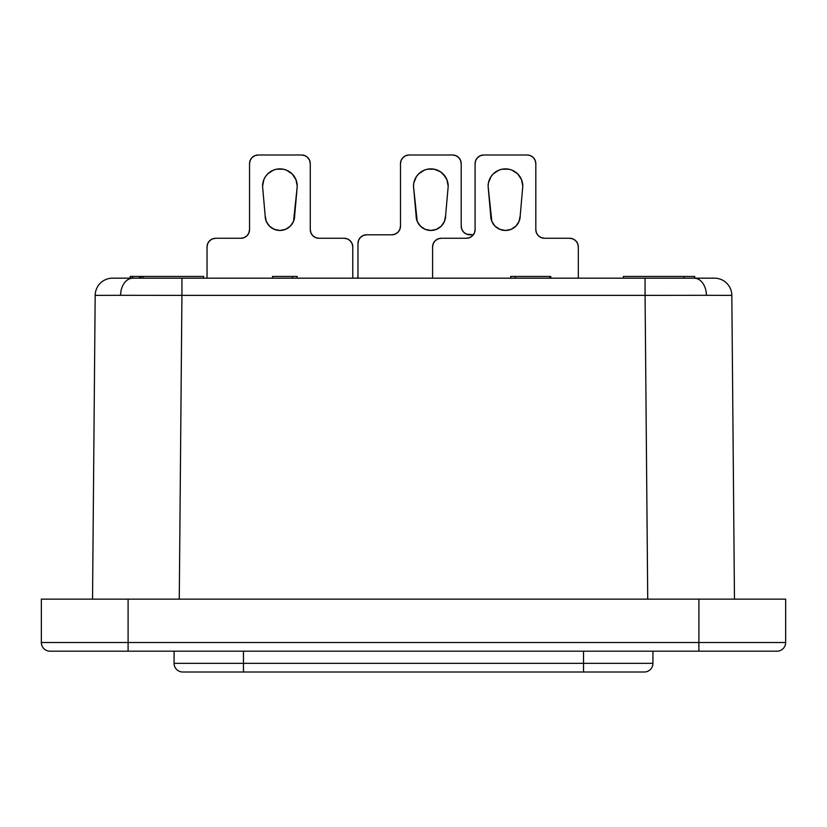 <?xml version="1.0" encoding="UTF-8"?>
<svg xmlns="http://www.w3.org/2000/svg" width="827" height="827" viewBox="0 0 827 827"><rect width="100%" height="100%" fill="white"/><g stroke="black" fill="none" stroke-linecap="round" stroke-linejoin="round"><path stroke-width="1.24" d="M505.452 168.873A17.346 17.346 0 0 1 522.798 186.22L520.204 215.713L519.077 221.357L515.883 226.143L511.096 229.337L505.452 230.464L499.808 229.337L495.022 226.143L491.827 221.357L488.106 186.22L488.437 182.839L491.031 176.585L493.181 173.949L498.815 170.186L502.072 169.204L508.843 169.204L512.089 170.186L517.723 173.949L521.486 179.583L522.798 186.22L520.204 215.713A14.752 14.752 0 0 1 505.452 230.464A14.752 14.752 0 0 1 490.711 215.713L488.106 186.22A17.346 17.346 0 0 1 505.452 168.873M441.256 238.269L466.418 238.269L441.256 238.269L437.938 238.931L435.126 240.812L433.245 243.624L432.583 246.942L432.583 278.172L432.583 246.942A8.673 8.673 0 0 1 441.256 238.269L437.938 238.931M466.418 238.269A8.673 8.673 0 0 0 475.091 229.596L475.091 163.663L475.091 229.596L474.429 232.914L472.548 235.726L469.736 237.607L466.418 238.269L469.736 237.607M483.764 154.99L527.14 154.99L483.764 154.99L480.446 155.652L477.634 157.533L475.752 160.345L475.091 163.663A8.673 8.673 0 0 1 483.764 154.99M535.813 163.663L535.813 229.596L535.813 163.663L535.152 160.345L533.27 157.533L530.458 155.652L527.14 154.99A8.673 8.673 0 0 1 535.813 163.663L535.152 160.345M535.813 229.596A8.673 8.673 0 0 0 544.486 238.269L569.648 238.269L544.486 238.269L541.168 237.607L538.356 235.726L536.475 232.914L535.813 229.596L536.475 232.914M578.321 246.942L578.321 278.172L578.321 246.942L577.659 243.624L575.778 240.812L572.966 238.931L569.648 238.269A8.673 8.673 0 0 1 578.321 246.942L577.659 243.624L575.778 240.812M435.126 240.812L433.245 243.624M515.097 171.799L517.723 173.949L521.486 179.583M519.077 221.357L515.883 226.143L511.096 229.337L505.452 230.464L499.808 229.337L495.022 226.143L491.827 221.357M489.429 179.583L491.031 176.585M444.471 221.357L441.277 226.143L436.491 229.337L430.846 230.464A14.752 14.752 0 0 1 416.105 215.713L413.5 186.22A17.346 17.346 0 0 1 430.846 168.873A17.346 17.346 0 0 1 448.203 186.22L445.598 215.713A14.752 14.752 0 0 1 430.846 230.464L425.202 229.337L420.426 226.143L417.221 221.357L413.5 186.22L413.831 182.839L416.426 176.585L418.586 173.949L424.21 170.186L427.466 169.204L434.237 169.204L440.491 171.799L445.277 176.585L446.88 179.583L448.203 186.22L445.598 215.713L444.471 221.357L441.277 226.143L436.491 229.337L430.846 230.464L425.202 229.337L420.426 226.143L417.221 221.357M461.869 229.441L461.208 226.122A8.673 8.673 0 0 0 469.891 234.796L473.354 234.796L466.562 234.134L463.751 232.263L461.869 229.441L461.208 226.122L461.208 163.663L460.556 160.345L458.675 157.533L455.853 155.652L452.534 154.99L409.158 154.99L405.84 155.652L403.028 157.533L401.147 160.345L400.485 163.663L400.485 226.122L399.823 229.441L397.942 232.263L395.13 234.134L391.812 234.796L366.661 234.796L363.332 235.457L360.52 237.339L358.639 240.15L357.977 243.469L357.977 278.172L357.977 243.469A8.673 8.673 0 0 1 366.661 234.796L363.332 235.457M461.208 226.122L461.208 163.663L460.556 160.345M461.208 163.663A8.673 8.673 0 0 0 452.534 154.99L409.158 154.99A8.673 8.673 0 0 0 400.485 163.663L400.485 226.122A8.673 8.673 0 0 1 391.812 234.796L366.661 234.796M395.13 234.134L391.812 234.796M360.52 237.339L358.639 240.15M414.823 179.583L416.426 176.585M440.491 171.799L443.117 173.949L446.88 179.583M279.908 168.873A17.346 17.346 0 0 1 297.255 186.22L293.533 221.357L290.339 226.143L285.553 229.337L279.908 230.464L274.264 229.337L269.478 226.143L266.284 221.357L265.157 215.713L262.562 186.22L263.875 179.583L265.477 176.585L267.638 173.949L273.272 170.186L276.518 169.204L283.289 169.204L286.545 170.186L292.179 173.949L295.932 179.583L297.255 186.22L294.65 215.713A14.752 14.752 0 0 1 279.908 230.464A14.752 14.752 0 0 1 265.157 215.713L262.562 186.22A17.346 17.346 0 0 1 279.908 168.873M215.713 238.269L240.874 238.269L215.713 238.269L212.394 238.931L209.582 240.812L207.701 243.624L207.039 246.942L207.039 278.172L207.039 246.942A8.673 8.673 0 0 1 215.713 238.269L212.394 238.931M240.874 238.269A8.673 8.673 0 0 0 249.547 229.596L249.547 163.663L249.547 229.596L248.886 232.914L247.004 235.726L244.192 237.607L240.874 238.269L244.192 237.607M258.22 154.99L301.597 154.99L258.22 154.99L254.902 155.652L252.09 157.533L250.209 160.345L249.547 163.663A8.673 8.673 0 0 1 258.22 154.99M310.27 163.663L310.27 229.596L310.27 163.663L309.608 160.345L307.727 157.533L304.915 155.652L301.597 154.99A8.673 8.673 0 0 1 310.27 163.663L309.608 160.345M310.27 229.596A8.673 8.673 0 0 0 318.943 238.269L344.104 238.269L318.943 238.269L315.625 237.607L312.813 235.726L310.931 232.914L310.27 229.596L310.931 232.914M352.778 246.942L352.778 278.172L352.778 246.942L352.116 243.624L350.234 240.812L347.423 238.931L344.104 238.269A8.673 8.673 0 0 1 352.778 246.942L352.116 243.624L350.234 240.812M209.582 240.812L207.701 243.624M289.543 171.799L292.179 173.949L295.932 179.583M293.533 221.357L290.339 226.143L285.553 229.337L279.908 230.464L274.264 229.337L269.478 226.143L266.284 221.357M263.875 179.583L265.477 176.585M203.618 278.172L203.618 276.435L142.895 276.435L142.895 278.172L142.895 276.435L203.618 276.435L203.618 278.172M684.105 278.172L684.105 276.435L623.382 276.435L623.382 278.172L623.382 276.435L684.105 276.435L684.105 278.172M647.727 599.141L734.469 599.141L731.823 295.373L706.413 295.311L645.07 295.373L647.727 599.141L645.07 295.373L706.413 295.311A17.346 12.271 -90 0 0 694.142 278.172L645.07 278.172L645.07 295.373L181.93 295.373L179.273 599.141L181.93 295.373L120.587 295.311A17.346 12.271 -90 0 1 132.858 278.172L112.534 278.172A17.346 17.346 0 0 0 95.177 295.373L120.587 295.311L95.177 295.373L92.531 599.141L95.177 295.373A17.346 17.346 0 0 1 112.534 278.172L714.466 278.172A17.346 17.346 0 0 1 731.823 295.373L734.469 599.141L715.386 599.141M128.102 599.141L698.898 599.141L698.898 642.517L128.102 642.517L128.102 599.141L785.65 599.141L698.898 599.141L698.898 642.517L785.65 642.517L785.65 599.141L785.65 642.517A8.673 8.673 0 0 1 776.977 651.19A8.673 8.673 0 0 0 785.65 642.517L698.898 642.517L698.898 651.19L776.977 651.19L698.898 651.19L698.898 642.517L128.102 642.517L128.102 599.141L41.35 599.141L41.35 642.517L128.102 642.517L128.102 651.19L698.898 651.19L128.102 651.19L128.102 642.517L41.35 642.517A8.673 8.673 0 0 0 50.023 651.19L128.102 651.19L50.023 651.19A8.673 8.673 0 0 1 41.35 642.517L41.35 599.141L128.102 599.141M111.614 599.141L179.273 599.141M652.927 663.337L652.927 651.19L652.927 663.337A8.673 8.673 0 0 1 644.254 672.01A8.673 8.673 0 0 0 652.927 663.337L243.469 663.337L243.469 651.19L243.469 672.01L644.254 672.01L583.531 672.01L583.531 663.337L652.927 663.337M583.531 651.19L583.531 672.01L243.469 672.01L243.469 663.337L174.073 663.337L583.531 663.337L583.531 651.19M174.073 651.19L174.073 663.337A8.673 8.673 0 0 0 182.746 672.01L243.469 672.01L182.746 672.01A8.673 8.673 0 0 1 174.073 663.337L174.073 651.19M132.858 278.172A17.346 12.271 90 0 0 120.587 295.311L181.93 295.373L181.93 278.172L132.858 278.172M645.07 278.172L181.93 278.172L181.93 295.373L645.07 295.373L645.07 278.172M694.142 278.172A17.346 12.271 90 0 1 706.413 295.311L731.823 295.373A17.346 17.346 0 0 0 714.466 278.172L694.142 278.172M130.201 278.172L130.201 276.435L130.201 278.172M132.651 276.435L142.657 276.435L142.657 278.172L142.657 276.435L140.879 276.435L140.879 278.172L140.879 276.435L139.546 276.435L139.546 278.172L139.546 276.435L132.651 276.435L132.651 278.172L132.206 276.435L132.206 278.172L132.206 276.435L130.201 276.435L132.279 276.435M132.423 276.435L133.075 276.435M143.102 276.435L142.223 276.435M510.704 278.172L510.704 276.435L510.704 278.172M515.376 278.172L515.376 276.435L510.704 276.435L515.376 276.435L515.376 278.172M549.769 278.172L549.769 276.435L515.376 276.435L549.769 276.435L549.769 278.172M550.741 278.172L550.741 276.435L549.769 276.435L550.741 276.435L550.741 278.172M297.172 276.435L297.172 278.172L297.172 276.435L272.486 276.435L272.486 278.172L272.486 276.435L292.5 276.435L292.5 278.172L292.5 276.435L297.172 276.435M694.701 278.172L694.701 276.435L684.105 276.435L694.701 276.435L694.701 278.172M357.502 278.172L357.977 276.435L357.502 278.172"/></g></svg>
